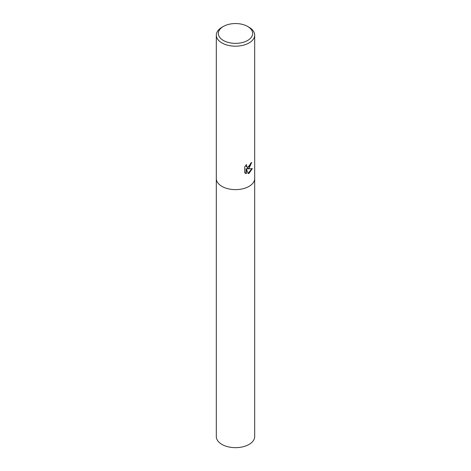 <?xml version="1.0" encoding="UTF-8"?>
<svg xmlns="http://www.w3.org/2000/svg" width="471" height="471" viewBox="0 0 471 471"><rect width="100%" height="100%" fill="white"/><g stroke="black" fill="none" stroke-linecap="round" stroke-linejoin="round"><path stroke-width="0.71" d="M249.065 168.241L247.328 168.895L252.332 168.594L249.065 173.287L248.211 173.646L246.339 168.954L246.339 173.699L244.696 172.733L244.696 166.881L246.586 164.497L246.333 165.662L247.034 167.046L249.065 166.669L250.384 164.573L250.572 163.355A19.181 11.074 0 0 0 251.697 162.442L249.065 168.241M247.634 26.453L249.065 27.277A19.181 11.074 180 0 1 254.681 35.107A19.181 11.074 180 0 1 249.065 42.938A19.181 11.074 180 0 1 228.158 45.34A19.181 11.074 180 0 1 216.319 35.107A19.181 11.074 180 0 1 221.935 27.277L223.366 26.453A17.162 9.909 180 0 1 247.634 26.453A17.162 9.909 180 0 1 247.634 40.465A17.162 9.909 180 0 1 223.366 40.465A17.162 9.909 180 0 1 223.366 26.453L221.935 27.277M249.065 186.375A19.181 11.074 180 0 0 254.681 178.544A19.181 11.074 180 0 1 249.065 186.375A19.181 11.074 180 0 1 228.158 188.777A19.181 11.074 180 0 1 216.319 178.544L216.319 35.107M251.326 162.766L246.987 168.7L247.328 168.895M246.869 166.934L246.174 166.298L246.015 165.103M245.303 173.24L245.992 173.499L245.992 168.753L246.339 168.954M248.105 173.375L251.885 168.695M245.992 173.499L246.339 173.699M254.681 178.615L254.681 436.588A19.181 11.074 180 0 1 249.065 444.418A19.181 11.074 180 0 1 228.158 446.82A19.181 11.074 180 0 1 216.319 436.588L216.319 178.615M247.034 167.046L246.692 166.852M254.681 178.544L254.681 35.107"/></g></svg>
